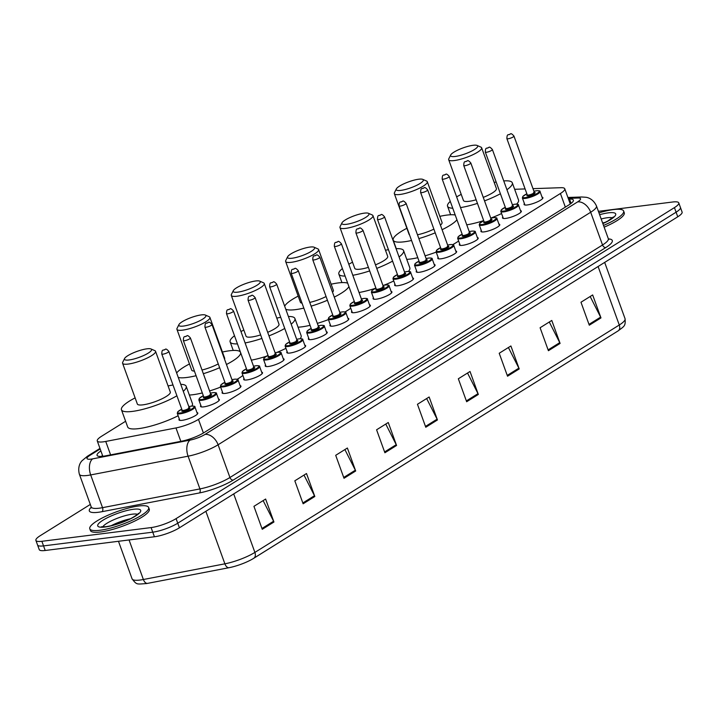 <?xml version="1.0" encoding="UTF-8"?>
<svg xmlns="http://www.w3.org/2000/svg" width="718" height="718" viewBox="0 0 718 718"><rect width="100%" height="100%" fill="white"/><g stroke="black" fill="none" stroke-linecap="round" stroke-linejoin="round"><path stroke-width="1.08" d="M520.487 210.616A10.016 2.199 160.1 0 1 521.34 211.119A10.016 2.199 160.1 0 1 516.152 215.167A10.016 2.199 160.1 0 1 505.687 218.416A10.016 2.199 160.1 0 1 502.501 217.94A10.016 2.199 160.1 0 1 502.824 217.007M498.92 224.079A10.016 2.199 160.1 0 1 499.764 224.581A10.016 2.199 160.1 0 1 494.585 228.629A10.016 2.199 160.1 0 1 484.12 231.878A10.016 2.199 160.1 0 1 480.934 231.402A10.016 2.199 160.1 0 1 481.257 230.469M477.353 237.541A10.016 2.199 160.1 0 1 478.197 238.044A10.016 2.199 160.1 0 1 473.018 242.092A10.016 2.199 160.1 0 1 462.554 245.341A10.016 2.199 160.1 0 1 459.358 244.865A10.016 2.199 160.1 0 1 459.691 243.932M455.777 250.995A10.016 2.199 160.1 0 1 456.63 251.506A10.016 2.199 160.1 0 1 451.451 255.554A10.016 2.199 160.1 0 1 440.978 258.803A10.016 2.199 160.1 0 1 437.792 258.327A10.016 2.199 160.1 0 1 438.124 257.394M434.21 264.457A10.016 2.199 160.1 0 1 435.063 264.969A10.016 2.199 160.1 0 1 429.885 269.008A10.016 2.199 160.1 0 1 419.411 272.266A10.016 2.199 160.1 0 1 416.225 271.781A10.016 2.199 160.1 0 1 416.557 270.848M412.644 277.92A10.016 2.199 160.1 0 1 413.487 278.422A10.016 2.199 160.1 0 1 408.309 282.47A10.016 2.199 160.1 0 1 397.844 285.728A10.016 2.199 160.1 0 1 394.658 285.243A10.016 2.199 160.1 0 1 394.981 284.31M391.077 291.382A10.016 2.199 160.1 0 1 391.92 291.885A10.016 2.199 160.1 0 1 386.742 295.933A10.016 2.199 160.1 0 1 376.277 299.182A10.016 2.199 160.1 0 1 373.091 298.706A10.016 2.199 160.1 0 1 373.414 297.773M369.501 304.845A10.016 2.199 160.1 0 1 370.353 305.347A10.016 2.199 160.1 0 1 365.175 309.395A10.016 2.199 160.1 0 1 354.71 312.644A10.016 2.199 160.1 0 1 351.515 312.168A10.016 2.199 160.1 0 1 351.847 311.235M347.934 318.298A10.016 2.199 160.1 0 1 348.786 318.81A10.016 2.199 160.1 0 1 343.608 322.858A10.016 2.199 160.1 0 1 333.134 326.107A10.016 2.199 160.1 0 1 329.948 325.631A10.016 2.199 160.1 0 1 330.28 324.698M326.367 331.761A10.016 2.199 160.1 0 1 327.22 332.272A10.016 2.199 160.1 0 1 322.032 336.311A10.016 2.199 160.1 0 1 311.567 339.569A10.016 2.199 160.1 0 1 308.381 339.084A10.016 2.199 160.1 0 1 308.704 338.151M304.8 345.223A10.016 2.199 160.1 0 1 305.644 345.735A10.016 2.199 160.1 0 1 300.465 349.774A10.016 2.199 160.1 0 1 290 353.032A10.016 2.199 160.1 0 1 286.814 352.547A10.016 2.199 160.1 0 1 287.137 351.614M283.224 358.686A10.016 2.199 160.1 0 1 284.077 359.188A10.016 2.199 160.1 0 1 278.898 363.236A10.016 2.199 160.1 0 1 268.433 366.485A10.016 2.199 160.1 0 1 265.238 366.009A10.016 2.199 160.1 0 1 265.57 365.076M261.657 372.148A10.016 2.199 160.1 0 1 262.51 372.651A10.016 2.199 160.1 0 1 257.331 376.699A10.016 2.199 160.1 0 1 246.857 379.948A10.016 2.199 160.1 0 1 243.671 379.472A10.016 2.199 160.1 0 1 244.003 378.539M240.09 385.611A10.016 2.199 160.1 0 1 240.943 386.113A10.016 2.199 160.1 0 1 235.755 390.161A10.016 2.199 160.1 0 1 225.29 393.41A10.016 2.199 160.1 0 1 222.104 392.934A10.016 2.199 160.1 0 1 222.427 392.001M218.523 399.064A10.016 2.199 160.1 0 1 219.367 399.576A10.016 2.199 160.1 0 1 214.188 403.624A10.016 2.199 160.1 0 1 203.724 406.873A10.016 2.199 160.1 0 1 200.537 406.397A10.016 2.199 160.1 0 1 200.861 405.464M196.956 412.527A10.016 2.199 160.1 0 1 197.8 413.038A10.016 2.199 160.1 0 1 192.621 417.077A10.016 2.199 160.1 0 1 182.157 420.335A10.016 2.199 160.1 0 1 178.962 419.851A10.016 2.199 160.1 0 1 179.294 418.917M542.054 197.154A10.016 2.199 160.1 0 1 542.907 197.665A10.016 2.199 160.1 0 1 537.728 201.704A10.016 2.199 160.1 0 1 527.254 204.962A10.016 2.199 160.1 0 1 524.068 204.477A10.016 2.199 160.1 0 1 524.4 203.544M125.605 421.26L101.615 436.23A18.776 4.128 -19.9 0 0 97.271 440.951A18.776 4.128 -19.9 0 0 105.743 441.444L175.964 427.937A18.776 4.128 -19.9 0 0 198.473 419.375L560.417 193.492A18.776 4.128 -19.9 0 0 564.761 188.771A18.776 4.128 -19.9 0 0 560.92 187.694L532.989 188.654M525.1 188.933L514.644 189.292M598.408 211.334L672.793 201.991A18.776 4.128 160.1 0 1 678.77 202.889A18.776 4.128 160.1 0 1 674.435 207.61L176.089 518.62A18.776 4.128 160.1 0 1 151.094 527.577L41.877 541.3A18.776 4.128 160.1 0 1 35.9 540.403A18.776 4.128 160.1 0 1 40.244 535.682L90.315 504.44M35.9 540.403L39.23 549.593A18.776 4.128 160.1 0 0 45.207 550.491L154.415 536.768A18.776 4.128 160.1 0 0 179.419 527.802L677.756 216.791A18.776 4.128 160.1 0 0 682.1 212.079L680.44 207.484A18.776 4.128 160.1 0 1 676.096 212.196L177.75 523.207A18.776 4.128 160.1 0 1 152.754 532.173L43.538 545.895A18.776 4.128 160.1 0 1 37.56 544.998A18.776 4.128 160.1 0 0 43.538 545.895L152.754 532.173A18.776 4.128 160.1 0 0 177.75 523.207L676.096 212.196A18.776 4.128 160.1 0 0 680.44 207.484L678.77 202.889M100.897 450.958A18.776 4.128 -19.9 0 0 97.065 455.347A18.776 4.128 -19.9 0 0 105.537 455.849L181.394 441.247A18.776 4.128 -19.9 0 0 203.903 432.694L569.024 204.827A18.776 4.128 -19.9 0 0 573.359 200.107A18.776 4.128 -19.9 0 0 569.518 199.03L568.485 199.066M101.319 456.406A18.776 4.128 160.1 0 1 102.557 455.553M570.146 203.661L570.774 203.643M147.576 583.366A6.256 3.572 -100.9 0 1 143.376 579.507A25.04 5.502 -19.9 0 1 132.076 578.852C136.896 585.026 136.348 584.219 146.553 583.554A20.535 4.514 160.1 0 0 147.576 583.366L229.078 567.687A20.535 4.514 160.1 0 0 252.565 558.999A20.535 4.514 160.1 0 0 253.687 558.326A6.256 4.254 -122 0 0 253.759 558.281A6.256 4.254 -122 0 0 254.89 552.411L619.275 325.003A6.256 4.254 58 0 1 618.144 330.872A6.256 4.254 58 0 1 618.072 330.917L253.831 558.236M344.012 478.278L335.701 455.311L347.377 448.023L355.688 470.99L344.012 478.278M303.131 503.794L294.82 480.818L306.496 473.53L314.816 496.497L303.131 503.794M262.249 529.301L253.939 506.334L265.615 499.046L273.935 522.013L262.249 529.301M466.655 401.739L458.335 378.772L470.021 371.484L478.332 394.451L466.655 401.739M507.536 376.223L499.216 353.256L510.893 345.968L519.213 368.935L507.536 376.223M548.408 350.716L540.098 327.749L551.774 320.452L560.094 343.428L548.408 350.716M589.29 325.2L580.979 302.233L592.655 294.945L600.975 317.912L589.29 325.2M384.893 452.762L376.582 429.795L388.259 422.507L396.569 445.474L384.893 452.762M425.774 427.255L417.454 404.279L429.14 396.991L437.45 419.958L425.774 427.255M426.654 398.544L437.109 419.168A5.008 3.402 58 0 1 437.45 419.958M385.772 424.06L396.228 444.684A5.008 3.402 58 0 1 396.569 445.474M590.169 296.498L600.625 317.123A5.008 3.402 58 0 1 600.975 317.912M549.288 322.005L559.753 342.639A5.008 3.402 58 0 1 560.094 343.428M508.407 347.521L518.872 368.146A5.008 3.402 58 0 1 519.213 368.935M467.535 373.037L477.991 393.661A5.008 3.402 58 0 1 478.332 394.451M263.129 500.599L273.594 521.223A5.008 3.402 58 0 1 273.935 522.013M304.01 475.083L314.466 495.707A5.008 3.402 58 0 1 314.816 496.497M344.891 449.567L355.347 470.2A5.008 3.402 58 0 1 355.688 470.99M598.965 212.878A31.296 6.884 160.1 0 1 613.675 209.557A31.296 6.884 160.1 0 1 623.637 211.056A31.296 6.884 160.1 0 1 603.515 225.443M623.637 211.056L624.265 212.779A31.296 6.884 160.1 0 1 604.143 227.166M455.176 156.47A14.396 3.168 160.1 0 1 450.698 154.989A14.396 3.168 160.1 0 1 459.457 149.335A14.396 3.168 160.1 0 1 473.081 145.296A14.396 3.168 160.1 0 1 477.075 145.44A14.396 3.168 160.1 0 1 471.555 151.148A14.396 3.168 160.1 0 1 455.176 156.47M477.075 145.44L480.934 147.127A17.528 3.85 160.1 0 1 481.652 147.791A17.528 3.85 160.1 0 1 472.588 154.864A17.528 3.85 160.1 0 1 454.27 160.563A17.528 3.85 160.1 0 1 448.687 159.719A17.528 3.85 160.1 0 1 448.813 158.75L450.698 154.989M448.687 159.719L463.442 200.493A17.528 3.85 -19.9 0 0 469.025 201.327A17.528 3.85 -19.9 0 0 476.151 199.792M452.753 208.22A34.428 7.566 160.1 0 1 447.556 206.245A34.428 7.566 160.1 0 1 450.285 201.39M456.648 196.903A34.428 7.566 160.1 0 1 461.225 194.363M494.19 182.435A34.428 7.566 160.1 0 1 496.156 182.022M483.268 197.387A17.528 3.85 -19.9 0 0 496.407 188.556L481.652 147.791M503.74 180.918A34.428 7.566 160.1 0 1 512.302 182.803A34.428 7.566 160.1 0 1 506.935 189.732M500.401 193.743A34.428 7.566 160.1 0 1 484.533 200.887M477.443 203.373A34.428 7.566 160.1 0 1 460.525 207.601M512.302 182.803L518.54 200.035A34.428 7.566 160.1 0 1 516.628 204.109M501.577 213.542A34.428 7.566 160.1 0 1 490.771 218.119M483.681 220.606A34.428 7.566 160.1 0 1 466.754 224.833M400.824 190.396A14.396 3.168 160.1 0 1 396.345 188.906A14.396 3.168 160.1 0 1 405.105 183.252A14.396 3.168 160.1 0 1 418.738 179.213A14.396 3.168 160.1 0 1 422.722 179.356A14.396 3.168 160.1 0 1 417.212 185.073A14.396 3.168 160.1 0 1 400.824 190.396M422.722 179.356L426.582 181.044A17.528 3.85 160.1 0 1 427.3 181.708A17.528 3.85 160.1 0 1 418.235 188.789A17.528 3.85 160.1 0 1 399.917 194.479A17.528 3.85 160.1 0 1 394.335 193.645A17.528 3.85 160.1 0 1 394.469 192.675L396.345 188.906M394.335 193.645L409.098 234.409A17.528 3.85 -19.9 0 0 409.538 234.93M411.549 240.485A34.428 7.566 160.1 0 1 404.162 241.804A34.428 7.566 160.1 0 1 393.204 240.162A34.428 7.566 160.1 0 1 406.882 228.288M439.838 216.351A34.428 7.566 160.1 0 1 446.991 215.077A34.428 7.566 160.1 0 1 455.212 215.014M417.786 257.708A34.428 7.566 160.1 0 1 410.4 259.036A34.428 7.566 160.1 0 1 406.756 259.351M417.472 234.777A17.528 3.85 -19.9 0 0 433.887 229.132M440.43 225.156A17.528 3.85 -19.9 0 0 442.055 222.481L427.3 181.708M456.944 219.789A34.428 7.566 160.1 0 1 442.082 229.706M435.216 232.811A34.428 7.566 160.1 0 1 418.854 238.591M458.631 241.015A34.428 7.566 160.1 0 1 452.789 244.614M436.212 252.117A34.428 7.566 160.1 0 1 425.092 255.823M346.471 224.312A14.396 3.168 160.1 0 1 341.992 222.831A14.396 3.168 160.1 0 1 350.752 217.177A14.396 3.168 160.1 0 1 364.385 213.138A14.396 3.168 160.1 0 1 368.379 213.282A14.396 3.168 160.1 0 1 362.859 218.99A14.396 3.168 160.1 0 1 346.471 224.312M368.379 213.282L372.229 214.969A17.528 3.85 160.1 0 1 372.947 215.624A17.528 3.85 160.1 0 1 363.882 222.706A17.528 3.85 160.1 0 1 345.564 228.396A17.528 3.85 160.1 0 1 339.982 227.561A17.528 3.85 160.1 0 1 340.117 226.592L341.992 222.831M339.982 227.561L354.746 268.335A17.528 3.85 -19.9 0 0 360.328 269.169A17.528 3.85 -19.9 0 0 368.397 267.356M345.107 276.071A34.428 7.566 160.1 0 1 338.851 274.088A34.428 7.566 160.1 0 1 342.387 268.55M348.813 264.233A34.428 7.566 160.1 0 1 352.529 262.205M385.485 250.268A34.428 7.566 160.1 0 1 388.438 249.667M375.478 264.852A17.528 3.85 -19.9 0 0 387.711 256.398L372.947 215.624M396.067 248.688A34.428 7.566 160.1 0 1 403.597 250.645A34.428 7.566 160.1 0 1 399.064 256.963M392.575 261.101A34.428 7.566 160.1 0 1 376.753 268.379M369.68 270.91A34.428 7.566 160.1 0 1 352.807 275.281M403.597 250.645L409.834 267.868A34.428 7.566 160.1 0 1 408.434 271.404M393.769 280.953A34.428 7.566 160.1 0 1 383.906 285.252M375.191 288.376A34.428 7.566 160.1 0 1 359.045 292.504M292.118 258.229A14.396 3.168 160.1 0 1 287.64 256.748A14.396 3.168 160.1 0 1 296.399 251.094A14.396 3.168 160.1 0 1 310.032 247.055A14.396 3.168 160.1 0 1 314.026 247.198A14.396 3.168 160.1 0 1 308.507 252.907A14.396 3.168 160.1 0 1 292.118 258.229M314.026 247.198L317.877 248.886A17.528 3.85 160.1 0 1 318.595 249.55A17.528 3.85 160.1 0 1 309.53 256.622A17.528 3.85 160.1 0 1 291.212 262.321A17.528 3.85 160.1 0 1 285.638 261.478A17.528 3.85 160.1 0 1 285.764 260.508L287.64 256.748M285.638 261.478L300.393 302.251A17.528 3.85 -19.9 0 0 302.036 303.167M303.822 308.103A34.428 7.566 160.1 0 1 295.466 309.646A34.428 7.566 160.1 0 1 285.782 309.243M284.687 306.227A34.428 7.566 160.1 0 1 298.176 296.121M331.142 284.193A34.428 7.566 160.1 0 1 338.286 282.919A34.428 7.566 160.1 0 1 347.691 283.197M310.059 325.326A34.428 7.566 160.1 0 1 301.695 326.869A34.428 7.566 160.1 0 1 298.051 327.193M309.745 302.413A17.528 3.85 -19.9 0 0 326.071 296.534M332.515 292.253A17.528 3.85 -19.9 0 0 333.358 290.314L318.595 249.55M348.921 286.608A34.428 7.566 160.1 0 1 334.274 297.108M327.426 300.259A34.428 7.566 160.1 0 1 311.1 306.155M350.77 308.246A34.428 7.566 160.1 0 1 345.008 311.935M328.431 319.6A34.428 7.566 160.1 0 1 317.338 323.378M237.775 292.154A14.396 3.168 160.1 0 1 233.296 290.664A14.396 3.168 160.1 0 1 242.047 285.01A14.396 3.168 160.1 0 1 255.68 280.971A14.396 3.168 160.1 0 1 259.674 281.115A14.396 3.168 160.1 0 1 254.154 286.832A14.396 3.168 160.1 0 1 237.775 292.154M259.674 281.115L263.524 282.802A17.528 3.85 160.1 0 1 264.251 283.466A17.528 3.85 160.1 0 1 255.186 290.548A17.528 3.85 160.1 0 1 236.868 296.238A17.528 3.85 160.1 0 1 231.286 295.403A17.528 3.85 160.1 0 1 231.411 294.434L233.296 290.664M231.286 295.403L246.041 336.168A17.528 3.85 -19.9 0 0 251.623 337.002A17.528 3.85 -19.9 0 0 260.643 334.911M237.452 343.886A34.428 7.566 160.1 0 1 230.146 341.921A34.428 7.566 160.1 0 1 234.499 335.737M240.979 331.572A34.428 7.566 160.1 0 1 243.824 330.047M276.789 318.11A34.428 7.566 160.1 0 1 280.72 317.329M267.688 332.317A17.528 3.85 -19.9 0 0 279.006 324.24L264.251 283.466M288.403 316.494A34.428 7.566 160.1 0 1 294.901 318.487A34.428 7.566 160.1 0 1 291.185 324.168M284.741 328.449A34.428 7.566 160.1 0 1 268.972 335.862M261.917 338.438A34.428 7.566 160.1 0 1 245.098 342.944M294.901 318.487L301.138 335.71A34.428 7.566 160.1 0 1 300.169 338.725M285.952 348.347A34.428 7.566 160.1 0 1 276.995 352.376M266.207 356.299A34.428 7.566 160.1 0 1 251.327 360.167M183.422 326.071A14.396 3.168 160.1 0 1 178.944 324.59A14.396 3.168 160.1 0 1 187.703 318.936A14.396 3.168 160.1 0 1 201.327 314.897A14.396 3.168 160.1 0 1 205.321 315.04A14.396 3.168 160.1 0 1 199.801 320.749A14.396 3.168 160.1 0 1 183.422 326.071M205.321 315.04L209.18 316.728A17.528 3.85 160.1 0 1 209.898 317.383A17.528 3.85 160.1 0 1 200.834 324.464A17.528 3.85 160.1 0 1 182.516 330.154A17.528 3.85 160.1 0 1 176.933 329.32A17.528 3.85 160.1 0 1 177.059 328.35L178.944 324.59M176.933 329.32L191.688 370.093A17.528 3.85 -19.9 0 0 194.416 371.098M196.086 375.711A34.428 7.566 160.1 0 1 186.761 377.488A34.428 7.566 160.1 0 1 178.279 377.488M176.646 372.992A34.428 7.566 160.1 0 1 189.471 363.963M222.436 352.026A34.428 7.566 160.1 0 1 229.589 350.761A34.428 7.566 160.1 0 1 240.458 352.197M202.323 392.934A34.428 7.566 160.1 0 1 192.998 394.712A34.428 7.566 160.1 0 1 189.346 395.035M202.018 370.021A17.528 3.85 -19.9 0 0 218.254 363.909M224.519 359.144A17.528 3.85 -19.9 0 0 224.653 358.156L209.898 317.383M240.611 352.619A34.428 7.566 160.1 0 1 226.457 364.493M219.627 367.706A34.428 7.566 160.1 0 1 203.347 373.71M242.881 375.46A34.428 7.566 160.1 0 1 237.209 379.257M220.65 387.083A34.428 7.566 160.1 0 1 209.584 390.933M129.069 359.987A14.396 3.168 160.1 0 1 124.591 358.506A14.396 3.168 160.1 0 1 133.351 352.852A14.396 3.168 160.1 0 1 146.984 348.813A14.396 3.168 160.1 0 1 150.968 348.957A14.396 3.168 160.1 0 1 145.458 354.665A14.396 3.168 160.1 0 1 129.069 359.987M150.968 348.957L154.828 350.644A17.528 3.85 160.1 0 1 155.546 351.308A17.528 3.85 160.1 0 1 146.481 358.381A17.528 3.85 160.1 0 1 128.163 364.08A17.528 3.85 160.1 0 1 122.581 363.236A17.528 3.85 160.1 0 1 122.715 362.267L124.591 358.506M122.581 363.236L137.344 404.01A17.528 3.85 -19.9 0 0 142.918 404.844A17.528 3.85 -19.9 0 0 161.236 399.154A17.528 3.85 -19.9 0 0 170.301 392.073L155.546 351.308M176.906 395.78A34.428 7.566 160.1 0 1 132.408 411.405A34.428 7.566 160.1 0 1 121.45 409.763A34.428 7.566 160.1 0 1 135.128 397.88M168.084 385.952A34.428 7.566 160.1 0 1 173.002 385.001M178.145 415.74A34.428 7.566 160.1 0 1 138.646 428.628A34.428 7.566 160.1 0 1 127.687 426.986L121.45 409.763M180.756 384.336A34.428 7.566 160.1 0 1 186.195 386.32A34.428 7.566 160.1 0 1 183.287 391.328M186.195 386.32L192.433 403.552A34.428 7.566 160.1 0 1 191.823 406.065M99.757 530.288A31.296 6.884 160.1 0 1 89.786 528.789A31.296 6.884 160.1 0 1 105.977 516.152A31.296 6.884 160.1 0 1 138.691 505.993A31.296 6.884 160.1 0 1 148.653 507.482A31.296 6.884 160.1 0 1 132.462 520.128A31.296 6.884 160.1 0 1 99.757 530.288M148.653 507.482L149.272 509.206A31.296 6.884 160.1 0 1 133.09 521.851A31.296 6.884 160.1 0 1 100.376 532.011A31.296 6.884 160.1 0 1 90.414 530.512L89.786 528.789M565.353 207.116L560.417 193.492M203.409 432.999L198.473 419.375M180.828 441.364L175.964 427.937M110.599 454.871L105.743 441.444M100.17 448.965L89.903 455.374A12.52 2.755 -19.9 0 0 90.989 459.125A12.52 2.755 -19.9 0 0 92.649 458.856L190.046 440.116A12.52 2.755 -19.9 0 0 205.052 434.408L577.64 201.884A12.52 2.755 -19.9 0 0 577.972 198.015L568.225 198.356M608.317 238.69L596.461 205.958A25.04 5.502 160.1 0 1 590.681 212.25L218.093 444.774A25.04 5.502 160.1 0 1 188.08 456.19L90.683 474.93A25.04 5.502 160.1 0 1 87.363 475.469A25.04 5.502 160.1 0 1 79.393 474.266L91.24 506.998A25.04 5.502 -19.9 0 0 99.21 508.191A25.04 5.502 -19.9 0 0 102.53 507.662L199.927 488.922A25.04 5.502 -19.9 0 0 229.939 477.506L602.528 244.982A25.04 5.502 -19.9 0 0 608.317 238.69L608.864 239.435L608.379 239.291M608.397 238.897A28.173 6.193 160.1 0 1 605.786 247.575L233.197 480.1A28.173 6.193 160.1 0 1 199.433 492.943L102.037 511.683A3.132 1.786 79.1 0 0 102.53 507.662L90.683 474.93A12.52 7.144 -100.9 0 1 92.649 458.856M102.037 511.683A28.173 6.193 160.1 0 1 91.303 507.213M674.435 207.61L677.756 216.791M41.877 541.3L45.207 550.491M151.094 527.577L154.415 536.768M176.089 518.62L179.419 527.802M577.64 201.884A12.52 8.517 58 0 1 590.681 212.25L602.528 244.982A3.132 2.127 -122 0 0 605.786 247.575M190.046 440.116A12.52 7.144 -100.9 0 0 188.08 456.19L199.927 488.922A3.132 1.786 79.1 0 1 199.433 492.943M205.052 434.408A12.52 8.517 58 0 1 218.093 444.774L229.939 477.506A3.132 2.127 -122 0 0 233.197 480.1M577.972 198.015A12.52 10.106 -92 0 1 581.697 196.992L567.911 197.468M99.973 448.409L87.425 456.244A12.52 8.517 58 0 1 89.903 455.374M571.097 203.391L569.518 199.03M229.078 567.687A6.256 3.572 -100.9 0 1 224.878 563.827A25.04 5.502 -19.9 0 0 254.89 552.411L233.709 493.921M598.094 266.513L619.275 325.003A25.04 5.502 -19.9 0 0 625.055 318.711C625.728 326.367 624.148 326.16 618.144 330.872L252.565 558.999M129.052 539.954L143.376 579.507L224.878 563.827L205.86 511.297M425.478 426.429L437.109 419.168M466.359 400.922L477.991 393.661M507.231 375.406L518.872 368.146M548.112 349.89L559.753 342.639M588.993 324.383L600.625 317.123M384.597 451.945L396.228 444.684M343.716 477.461L355.347 470.2M302.834 502.968L314.466 495.707M261.953 528.484L273.594 521.223M601.181 218.981A19.081 4.191 160.1 0 1 607.32 217.742A19.081 4.191 160.1 0 1 612.499 217.895M599.629 214.7A22.832 5.017 160.1 0 1 608.406 212.842A22.832 5.017 160.1 0 1 602.86 223.621M602.635 222.993A19.081 4.191 160.1 0 1 605.22 222.383M102.719 526.922A19.081 4.191 160.1 0 1 114.431 519.455A19.081 4.191 160.1 0 1 132.336 514.178A19.081 4.191 160.1 0 1 137.515 514.321M105.016 527.003A22.832 5.017 160.1 0 1 103.024 520.173A22.832 5.017 160.1 0 1 133.422 509.277A22.832 5.017 160.1 0 1 135.415 516.107A22.832 5.017 160.1 0 1 105.016 527.003M111.191 525.711A19.081 4.191 160.1 0 1 130.236 518.809M525.361 198.401A9.388 2.064 160.1 0 1 522.372 197.953L522.884 196.382L526.859 193.806A8.76 1.93 -19.9 0 0 525.54 197.585A8.76 1.93 -19.9 0 0 537.208 193.402A8.76 1.93 -19.9 0 0 536.445 190.782A8.76 1.93 -19.9 0 0 533.932 191.266L536.57 190.728C539.236 190.647 540.394 190.916 540.026 191.562A9.388 2.064 160.1 0 1 535.17 195.35A9.388 2.064 160.1 0 1 525.361 198.401M534.371 192.433A4.38 0.96 160.1 0 1 533.752 193.995A4.38 0.96 160.1 0 1 528.269 195.879A4.38 0.96 160.1 0 1 527.317 194.973M534.318 192.325L513.944 136.052A3.752 0.826 160.1 0 1 512.006 137.569A3.752 0.826 160.1 0 1 508.075 138.789A3.752 0.826 160.1 0 1 506.881 138.61L527.254 194.883A3.752 0.826 -19.9 0 0 528.448 195.063A3.752 0.826 -19.9 0 0 532.37 193.842A3.752 0.826 -19.9 0 0 534.318 192.325L533.591 192.523M509.762 134.221L508.981 134.706L509.762 134.221M521.008 212.052L518.459 205.016A9.388 2.064 160.1 0 1 513.603 208.812A9.388 2.064 160.1 0 1 503.794 211.864A9.388 2.064 160.1 0 1 500.805 211.415L501.317 209.844L505.292 207.269A8.76 1.93 -19.9 0 0 503.973 211.047A8.76 1.93 -19.9 0 0 515.641 206.856A8.76 1.93 -19.9 0 0 514.878 204.235A8.76 1.93 -19.9 0 0 512.365 204.729M512.805 205.895A4.38 0.96 160.1 0 1 512.185 207.457A4.38 0.96 160.1 0 1 506.702 209.342A4.38 0.96 160.1 0 1 505.75 208.435M512.751 205.788L492.377 149.515A3.752 0.826 160.1 0 1 490.439 151.031A3.752 0.826 160.1 0 1 486.508 152.252A3.752 0.826 160.1 0 1 485.314 152.072L505.687 208.346A3.752 0.826 -19.9 0 0 506.881 208.525A3.752 0.826 -19.9 0 0 510.803 207.305A3.752 0.826 -19.9 0 0 512.751 205.788L512.024 205.985M488.195 147.675L487.414 148.168L488.195 147.675M499.441 225.515L496.892 218.478A9.388 2.064 160.1 0 1 492.036 222.275A9.388 2.064 160.1 0 1 482.227 225.317A9.388 2.064 160.1 0 1 479.229 224.869L479.75 223.307L483.726 220.722M483.735 220.74A8.76 1.93 -19.9 0 0 482.406 224.501A8.76 1.93 -19.9 0 0 494.074 220.318A8.76 1.93 -19.9 0 0 493.302 217.698A8.76 1.93 -19.9 0 0 490.798 218.182L493.437 217.653C496.102 217.563 497.251 217.841 496.892 218.478M491.238 219.358A4.38 0.96 160.1 0 1 490.618 220.92A4.38 0.96 160.1 0 1 485.126 222.804A4.38 0.96 160.1 0 1 484.174 221.898M491.175 219.25L470.811 162.977A3.752 0.826 160.1 0 1 468.863 164.494A3.752 0.826 160.1 0 1 464.941 165.714A3.752 0.826 160.1 0 1 463.747 165.535L484.111 221.808A3.752 0.826 -19.9 0 0 485.314 221.988A3.752 0.826 -19.9 0 0 489.236 220.767A3.752 0.826 -19.9 0 0 491.175 219.25L490.448 219.448M466.628 161.137L465.847 161.622L466.628 161.137M460.651 238.78A9.388 2.064 160.1 0 1 457.662 238.331L458.183 236.761L462.159 234.185A8.76 1.93 -19.9 0 0 460.839 237.963A8.76 1.93 -19.9 0 0 472.498 233.781A8.76 1.93 -19.9 0 0 471.735 231.16A8.76 1.93 -19.9 0 0 469.222 231.645L471.87 231.115C474.535 231.025 475.684 231.304 475.325 231.941A9.388 2.064 160.1 0 1 470.47 235.737A9.388 2.064 160.1 0 1 460.651 238.78M469.671 232.82A4.38 0.96 160.1 0 1 469.051 234.373A4.38 0.96 160.1 0 1 463.559 236.267A4.38 0.96 160.1 0 1 462.607 235.351M469.608 232.713L449.235 176.44A3.752 0.826 160.1 0 1 447.296 177.956A3.752 0.826 160.1 0 1 443.374 179.177A3.752 0.826 160.1 0 1 442.171 178.997L462.545 235.271A3.752 0.826 -19.9 0 0 463.738 235.45A3.752 0.826 -19.9 0 0 467.669 234.23A3.752 0.826 -19.9 0 0 469.608 232.713L468.881 232.91M445.061 174.6L444.28 175.084L445.061 174.6M456.298 252.44L453.758 245.403A9.388 2.064 160.1 0 1 448.894 249.191A9.388 2.064 160.1 0 1 439.084 252.242A9.388 2.064 160.1 0 1 436.095 251.794L436.607 250.223L440.583 247.647A8.76 1.93 -19.9 0 0 439.263 251.426A8.76 1.93 -19.9 0 0 450.931 247.243A8.76 1.93 -19.9 0 0 450.168 244.623A8.76 1.93 -19.9 0 0 447.655 245.107M448.104 246.283A4.38 0.96 160.1 0 1 447.476 247.836A4.38 0.96 160.1 0 1 441.992 249.72A4.38 0.96 160.1 0 1 441.04 248.814M448.041 246.175L427.668 189.893A3.752 0.826 160.1 0 1 425.729 191.41A3.752 0.826 160.1 0 1 421.798 192.63A3.752 0.826 160.1 0 1 420.604 192.451L440.978 248.724A3.752 0.826 -19.9 0 0 442.171 248.904A3.752 0.826 -19.9 0 0 446.102 247.692A3.752 0.826 -19.9 0 0 448.041 246.175L447.314 246.373M423.485 188.062L422.714 188.547L423.485 188.062M434.731 265.902L432.182 258.866A9.388 2.064 160.1 0 1 427.327 262.653A9.388 2.064 160.1 0 1 417.517 265.705A9.388 2.064 160.1 0 1 414.528 265.256L415.04 263.685L419.016 261.11M419.025 261.128A8.76 1.93 -19.9 0 0 417.696 264.888A8.76 1.93 -19.9 0 0 429.364 260.706A8.76 1.93 -19.9 0 0 428.601 258.085A8.76 1.93 -19.9 0 0 426.088 258.57L428.727 258.04C431.392 257.95 432.55 258.22 432.182 258.866M426.528 259.736A4.38 0.96 160.1 0 1 425.909 261.298A4.38 0.96 160.1 0 1 420.425 263.183A4.38 0.96 160.1 0 1 419.474 262.276M426.474 259.629L406.101 203.356A3.752 0.826 160.1 0 1 404.162 204.872A3.752 0.826 160.1 0 1 400.231 206.093A3.752 0.826 160.1 0 1 399.037 205.913L419.411 262.187A3.752 0.826 -19.9 0 0 420.604 262.366A3.752 0.826 -19.9 0 0 424.526 261.146A3.752 0.826 -19.9 0 0 426.474 259.629L425.747 259.826M401.918 201.525L401.138 202.009L401.918 201.525M395.95 279.167A9.388 2.064 160.1 0 1 392.961 278.719L393.473 277.148L397.449 274.572A8.76 1.93 -19.9 0 0 396.13 278.351A8.76 1.93 -19.9 0 0 407.797 274.168A8.76 1.93 -19.9 0 0 407.025 271.548A8.76 1.93 -19.9 0 0 404.521 272.032L407.16 271.494C409.825 271.413 410.974 271.682 410.615 272.319A9.388 2.064 160.1 0 1 405.76 276.116A9.388 2.064 160.1 0 1 395.95 279.167M404.961 273.199A4.38 0.96 160.1 0 1 404.342 274.761A4.38 0.96 160.1 0 1 398.858 276.645A4.38 0.96 160.1 0 1 397.907 275.739M404.907 273.091L384.534 216.818A3.752 0.826 160.1 0 1 382.586 218.335A3.752 0.826 160.1 0 1 378.664 219.555A3.752 0.826 160.1 0 1 377.471 219.376L397.844 275.649A3.752 0.826 -19.9 0 0 399.037 275.829A3.752 0.826 -19.9 0 0 402.96 274.608A3.752 0.826 -19.9 0 0 404.907 273.091L404.171 273.289M380.352 214.987L379.571 215.472L380.352 214.987M374.374 292.621A9.388 2.064 160.1 0 1 371.385 292.181L371.906 290.611L375.882 288.035A8.76 1.93 -19.9 0 0 374.563 291.804A8.76 1.93 -19.9 0 0 386.221 287.622A8.76 1.93 -19.9 0 0 385.458 285.001A8.76 1.93 -19.9 0 0 382.945 285.495L385.593 284.956C388.259 284.866 389.407 285.145 389.048 285.782A9.388 2.064 160.1 0 1 384.193 289.578A9.388 2.064 160.1 0 1 374.374 292.621M383.394 286.661A4.38 0.96 160.1 0 1 382.775 288.223A4.38 0.96 160.1 0 1 377.282 290.108A4.38 0.96 160.1 0 1 376.331 289.201M383.331 286.554L362.967 230.281A3.752 0.826 160.1 0 1 361.019 231.797A3.752 0.826 160.1 0 1 357.097 233.018A3.752 0.826 160.1 0 1 355.904 232.838L376.268 289.112A3.752 0.826 -19.9 0 0 377.471 289.291A3.752 0.826 -19.9 0 0 381.393 288.071A3.752 0.826 -19.9 0 0 383.331 286.554L382.604 286.751M358.785 228.441L358.004 228.934L358.785 228.441M370.021 306.281L367.481 299.244A9.388 2.064 160.1 0 1 362.626 303.041A9.388 2.064 160.1 0 1 352.807 306.083A9.388 2.064 160.1 0 1 349.819 305.635L350.33 304.073L354.306 301.488M354.315 301.506A8.76 1.93 -19.9 0 0 352.987 305.267A8.76 1.93 -19.9 0 0 364.654 301.084A8.76 1.93 -19.9 0 0 363.891 298.464A8.76 1.93 -19.9 0 0 361.378 298.948M361.827 300.124A4.38 0.96 160.1 0 1 361.199 301.686A4.38 0.96 160.1 0 1 355.715 303.57A4.38 0.96 160.1 0 1 354.764 302.655M361.764 300.016L341.391 243.743A3.752 0.826 160.1 0 1 339.452 245.26A3.752 0.826 160.1 0 1 335.53 246.48A3.752 0.826 160.1 0 1 334.328 246.301L354.701 302.574A3.752 0.826 -19.9 0 0 355.895 302.754A3.752 0.826 -19.9 0 0 359.826 301.533A3.752 0.826 -19.9 0 0 361.764 300.016L361.037 300.214M337.209 241.903L336.437 242.388L337.209 241.903M348.454 319.743L345.905 312.707A9.388 2.064 160.1 0 1 341.05 316.494A9.388 2.064 160.1 0 1 331.24 319.546A9.388 2.064 160.1 0 1 328.252 319.097L328.763 317.527L332.739 314.951M332.748 314.969A8.76 1.93 -19.9 0 0 331.42 318.729A8.76 1.93 -19.9 0 0 343.087 314.547A8.76 1.93 -19.9 0 0 342.324 311.926A8.76 1.93 -19.9 0 0 339.811 312.411M340.251 313.586A4.38 0.96 160.1 0 1 339.632 315.139A4.38 0.96 160.1 0 1 334.148 317.033A4.38 0.96 160.1 0 1 333.197 316.117M340.197 313.479L319.824 257.206A3.752 0.826 160.1 0 1 317.886 258.722A3.752 0.826 160.1 0 1 313.954 259.934A3.752 0.826 160.1 0 1 312.761 259.754L333.134 316.037A3.752 0.826 -19.9 0 0 334.328 316.216A3.752 0.826 -19.9 0 0 338.25 314.996A3.752 0.826 -19.9 0 0 340.197 313.479L339.47 313.676M315.642 255.366L314.861 255.85L315.642 255.366M326.887 333.206L324.339 326.169A9.388 2.064 160.1 0 1 319.483 329.957A9.388 2.064 160.1 0 1 309.673 333.008A9.388 2.064 160.1 0 1 306.685 332.56L307.196 330.989L311.172 328.413M311.181 328.431A8.76 1.93 -19.9 0 0 309.853 332.192A8.76 1.93 -19.9 0 0 321.52 328.009A8.76 1.93 -19.9 0 0 320.758 325.389A8.76 1.93 -19.9 0 0 318.245 325.873M318.684 327.04A4.38 0.96 160.1 0 1 318.065 328.602A4.38 0.96 160.1 0 1 312.581 330.486A4.38 0.96 160.1 0 1 311.63 329.58M318.63 326.932L298.257 270.659A3.752 0.826 160.1 0 1 296.31 272.176A3.752 0.826 160.1 0 1 292.388 273.396A3.752 0.826 160.1 0 1 291.194 273.217L311.567 329.49A3.752 0.826 -19.9 0 0 312.761 329.67A3.752 0.826 -19.9 0 0 316.683 328.449A3.752 0.826 -19.9 0 0 318.63 326.932L317.894 327.139M294.075 268.828L293.294 269.313L294.075 268.828M305.321 346.668L302.772 339.632A9.388 2.064 160.1 0 1 297.916 343.419A9.388 2.064 160.1 0 1 288.106 346.471A9.388 2.064 160.1 0 1 285.109 346.022L285.629 344.452L289.605 341.876M289.614 341.894A8.76 1.93 -19.9 0 0 288.286 345.654A8.76 1.93 -19.9 0 0 299.953 341.472A8.76 1.93 -19.9 0 0 299.182 338.851A8.76 1.93 -19.9 0 0 296.678 339.336M297.117 340.503A4.38 0.96 160.1 0 1 296.498 342.064A4.38 0.96 160.1 0 1 291.005 343.949A4.38 0.96 160.1 0 1 290.054 343.042M297.055 340.395L276.69 284.122A3.752 0.826 160.1 0 1 274.743 285.638A3.752 0.826 160.1 0 1 270.821 286.859A3.752 0.826 160.1 0 1 269.627 286.679L289.991 342.953A3.752 0.826 -19.9 0 0 291.194 343.132A3.752 0.826 -19.9 0 0 295.116 341.912A3.752 0.826 -19.9 0 0 297.055 340.395L296.328 340.592M272.508 282.291L271.727 282.775L272.508 282.291M283.754 360.122L281.205 353.085A9.388 2.064 160.1 0 1 276.349 356.882A9.388 2.064 160.1 0 1 266.531 359.933A9.388 2.064 160.1 0 1 263.542 359.485L264.062 357.914L268.038 355.338M268.038 355.356A8.76 1.93 -19.9 0 0 266.71 359.117A8.76 1.93 -19.9 0 0 278.378 354.934A8.76 1.93 -19.9 0 0 277.615 352.305A8.76 1.93 -19.9 0 0 275.102 352.798M275.55 353.965A4.38 0.96 160.1 0 1 274.922 355.527A4.38 0.96 160.1 0 1 269.438 357.411A4.38 0.96 160.1 0 1 268.487 356.505M275.488 353.857L255.114 297.584A3.752 0.826 160.1 0 1 253.176 299.101A3.752 0.826 160.1 0 1 249.254 300.321A3.752 0.826 160.1 0 1 248.051 300.142L268.424 356.415A3.752 0.826 -19.9 0 0 269.618 356.595A3.752 0.826 -19.9 0 0 273.549 355.374A3.752 0.826 -19.9 0 0 275.488 353.857L274.761 354.055M250.932 295.744L250.16 296.238L250.932 295.744M262.178 373.584L259.638 366.548A9.388 2.064 160.1 0 1 254.773 370.344A9.388 2.064 160.1 0 1 244.964 373.387A9.388 2.064 160.1 0 1 241.975 372.938L242.487 371.377L246.462 368.792M246.471 368.81A8.76 1.93 -19.9 0 0 245.143 372.57A8.76 1.93 -19.9 0 0 256.811 368.388A8.76 1.93 -19.9 0 0 256.048 365.767A8.76 1.93 -19.9 0 0 253.535 366.252M253.975 367.428A4.38 0.96 160.1 0 1 253.355 368.989A4.38 0.96 160.1 0 1 247.872 370.874A4.38 0.96 160.1 0 1 246.92 369.967M253.921 367.32L233.547 311.047A3.752 0.826 160.1 0 1 231.609 312.563A3.752 0.826 160.1 0 1 227.678 313.784A3.752 0.826 160.1 0 1 226.484 313.604L246.857 369.878A3.752 0.826 -19.9 0 0 248.051 370.057A3.752 0.826 -19.9 0 0 251.973 368.837A3.752 0.826 -19.9 0 0 253.921 367.32L253.194 367.517M229.365 309.207L228.593 309.691L229.365 309.207M240.611 387.047L238.062 380.01A9.388 2.064 160.1 0 1 233.206 383.807A9.388 2.064 160.1 0 1 223.397 386.849A9.388 2.064 160.1 0 1 220.408 386.401L220.92 384.83L224.896 382.254M224.905 382.272A8.76 1.93 -19.9 0 0 223.576 386.033A8.76 1.93 -19.9 0 0 235.244 381.85A8.76 1.93 -19.9 0 0 234.481 379.23A8.76 1.93 -19.9 0 0 231.968 379.714M232.408 380.89A4.38 0.96 160.1 0 1 231.788 382.452A4.38 0.96 160.1 0 1 226.305 384.336A4.38 0.96 160.1 0 1 225.353 383.421M232.354 380.782L211.981 324.509A3.752 0.826 160.1 0 1 210.042 326.026A3.752 0.826 160.1 0 1 206.111 327.246A3.752 0.826 160.1 0 1 204.917 327.067L225.29 383.34A3.752 0.826 -19.9 0 0 226.484 383.52A3.752 0.826 -19.9 0 0 230.406 382.299A3.752 0.826 -19.9 0 0 232.354 380.782L231.627 380.98M207.798 322.669L207.017 323.154L207.798 322.669M219.044 400.509L216.495 393.473A9.388 2.064 160.1 0 1 211.639 397.26A9.388 2.064 160.1 0 1 201.83 400.312A9.388 2.064 160.1 0 1 198.841 399.863L199.353 398.293L203.329 395.717M203.338 395.735A8.76 1.93 -19.9 0 0 202.009 399.495A8.76 1.93 -19.9 0 0 213.677 395.313A8.76 1.93 -19.9 0 0 212.905 392.692A8.76 1.93 -19.9 0 0 210.401 393.177M210.841 394.353A4.38 0.96 160.1 0 1 210.221 395.905A4.38 0.96 160.1 0 1 204.729 397.79A4.38 0.96 160.1 0 1 203.786 396.883M210.778 394.245L190.414 337.963A3.752 0.826 160.1 0 1 188.466 339.479A3.752 0.826 160.1 0 1 184.544 340.7A3.752 0.826 160.1 0 1 183.35 340.52L203.715 396.794A3.752 0.826 -19.9 0 0 204.917 396.973A3.752 0.826 -19.9 0 0 208.839 395.762A3.752 0.826 -19.9 0 0 210.778 394.245L210.051 394.442M186.231 336.132L185.45 336.616L186.231 336.132M197.477 413.972L194.928 406.935A9.388 2.064 160.1 0 1 190.073 410.723A9.388 2.064 160.1 0 1 180.254 413.774A9.388 2.064 160.1 0 1 177.265 413.326L177.786 411.755L181.762 409.179M181.762 409.197A8.76 1.93 -19.9 0 0 180.442 412.958A8.76 1.93 -19.9 0 0 192.101 408.775A8.76 1.93 -19.9 0 0 191.338 406.155A8.76 1.93 -19.9 0 0 188.825 406.639M189.274 407.806A4.38 0.96 160.1 0 1 188.654 409.368A4.38 0.96 160.1 0 1 183.162 411.252A4.38 0.96 160.1 0 1 182.21 410.346M189.211 407.698L168.847 351.425A3.752 0.826 160.1 0 1 166.899 352.942A3.752 0.826 160.1 0 1 162.977 354.162A3.752 0.826 160.1 0 1 161.774 353.983L182.148 410.256A3.752 0.826 -19.9 0 0 183.341 410.436A3.752 0.826 -19.9 0 0 187.272 409.215A3.752 0.826 -19.9 0 0 189.211 407.698L188.484 407.905M164.664 349.594L163.883 350.079L164.664 349.594M570.271 204.002L564.761 188.771M102.818 456.271L97.271 440.951M91.572 507.5L91.294 507.931L91.24 506.998M596.461 205.958C592.799 198.06 586.588 197.324 585.816 197.262L581.697 196.992M87.425 456.244L82.032 460.741C81.466 461.288 77.149 465.847 79.393 474.266M132.076 578.852L118.479 541.282M625.055 318.711L604.673 262.402M613.244 217.68L613.405 216.944L607.832 221.009L602.824 223.522M447.556 206.245L450.635 214.763M393.204 240.162L396.282 248.679M338.851 274.088L341.939 282.605M230.146 341.921L233.233 350.438M102.019 527.227L101.417 526.77L105.797 526.725C112.555 525.747 120.059 523.422 128.325 519.733C132.624 518.109 139.561 513.029 138.421 513.379L138.251 514.115M506.881 138.61C507.114 133.189 508.03 135.531 510.417 133.988C510.884 133.198 512.06 133.889 513.944 136.052M522.372 197.953L524.921 204.989M540.026 191.562L542.575 198.599M512.356 204.711L515.003 204.19C517.669 204.109 518.827 204.379 518.459 205.016M485.314 152.072C485.547 146.651 486.454 148.985 488.841 147.441C489.317 146.66 490.493 147.352 492.377 149.515M500.805 211.415L503.354 218.452M463.747 165.535C463.981 160.114 464.887 162.447 467.274 160.904C467.75 160.123 468.926 160.814 470.811 162.977M479.229 224.869L481.778 231.905M442.171 178.997C442.405 173.577 443.32 175.91 445.707 174.366C446.174 173.585 447.359 174.277 449.235 176.44M457.662 238.331L460.211 245.368M475.325 231.941L477.874 238.977M447.646 245.089L450.294 244.578C452.959 244.488 454.117 244.766 453.758 245.403M420.604 192.451C420.838 187.03 421.753 189.373 424.141 187.829C424.607 187.048 425.783 187.73 427.668 189.893M436.095 251.794L438.644 258.83M399.037 205.913C399.271 200.493 400.177 202.835 402.565 201.291C403.04 200.501 404.216 201.193 406.101 203.356M414.528 265.256L417.077 272.293M377.471 219.376C377.704 213.955 378.61 216.289 380.998 214.745C381.473 213.964 382.649 214.655 384.534 216.818M392.961 278.719L395.501 285.755M410.615 272.319L413.164 279.365M355.904 232.838C356.128 227.418 357.043 229.751 359.431 228.207C359.897 227.427 361.082 228.118 362.967 230.281M371.385 292.181L373.934 299.218M389.048 285.782L391.597 292.818M361.378 298.93L364.026 298.419C366.692 298.329 367.84 298.607 367.481 299.244M334.328 246.301C334.561 240.88 335.477 243.214 337.864 241.67C338.331 240.889 339.506 241.58 341.391 243.743M349.819 305.635L352.367 312.671M339.802 312.393L342.45 311.881C345.116 311.791 346.273 312.07 345.905 312.707M312.761 259.754C312.994 254.343 313.901 256.676 316.297 255.132C316.764 254.351 317.939 255.043 319.824 257.206M328.252 319.097L330.801 326.134M318.236 325.855L320.883 325.344C323.549 325.254 324.698 325.532 324.339 326.169M291.194 273.217C291.427 267.796 292.334 270.139 294.721 268.595C295.197 267.805 296.372 268.496 298.257 270.659M306.685 332.56L309.225 339.596M296.669 339.318L299.316 338.797C301.982 338.716 303.131 338.986 302.772 339.632M269.627 286.679C269.86 281.259 270.767 283.601 273.154 282.057C273.63 281.268 274.806 281.959 276.69 284.122M285.109 346.022L287.658 353.059M275.102 352.78L277.749 352.26C280.415 352.179 281.564 352.448 281.205 353.085M248.051 300.142C248.284 294.721 249.2 297.055 251.587 295.511C252.054 294.73 253.23 295.421 255.114 297.584M263.542 359.485L266.091 366.521M253.526 366.243L256.173 365.722C258.839 365.633 259.997 365.911 259.638 366.548M226.484 313.604C226.717 308.184 227.633 310.517 230.02 308.973C230.487 308.193 231.663 308.884 233.547 311.047M241.975 372.938L244.524 379.975M231.959 379.696L234.606 379.185C237.272 379.095 238.43 379.373 238.062 380.01M204.917 327.067C205.151 321.646 206.057 323.98 208.444 322.436C208.92 321.655 210.096 322.346 211.981 324.509M220.408 386.401L222.957 393.437M210.392 393.159L213.04 392.647C215.705 392.558 216.854 392.836 216.495 393.473M183.35 340.52C183.584 335.1 184.49 337.442 186.877 335.898C187.353 335.118 188.529 335.8 190.414 337.963M198.841 399.863L201.381 406.9M188.825 406.621L191.473 406.11C194.138 406.02 195.287 406.298 194.928 406.935M161.774 353.983C162.008 348.562 162.923 350.905 165.311 349.361C165.777 348.571 166.962 349.262 168.847 351.425M177.265 413.326L179.814 420.362"/></g></svg>
